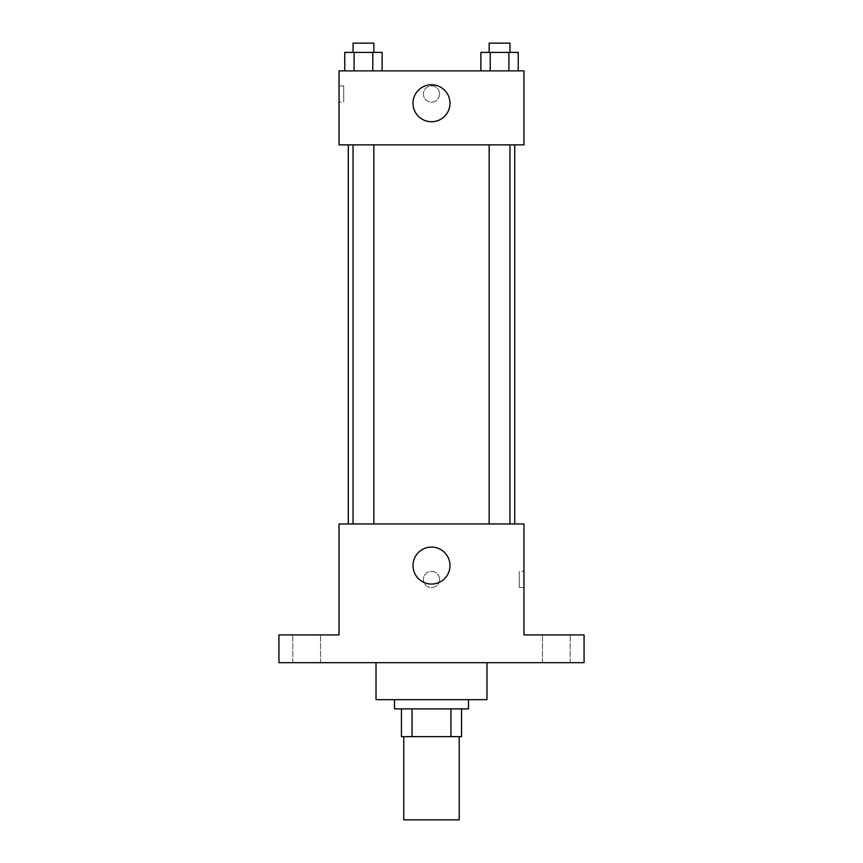 <?xml version="1.0" encoding="UTF-8"?>
<svg xmlns="http://www.w3.org/2000/svg" width="863" height="863" viewBox="0 0 863 863"><rect width="100%" height="100%" fill="white"/><g stroke="black" fill="none" stroke-linecap="round" stroke-linejoin="round"><path stroke-width="0.65" stroke-dasharray="4.32 3.24" d="M459.235 819.85L403.765 819.85M459.235 736.635L403.765 736.635L459.235 736.635M412.039 736.635L401.446 736.635L401.446 708.89L412.039 708.89L412.039 736.635L461.554 736.635M450.961 708.89L412.039 708.89L450.961 708.89L450.961 736.635M412.039 708.89L401.446 708.89M394.51 708.89L468.49 708.89M431.5 699.645L394.51 699.645L431.5 699.645M486.98 699.645L376.02 699.645M486.98 662.665L376.02 662.665L486.98 662.665M306.678 662.665L292.805 662.665L306.678 662.665M556.322 662.665L570.195 662.665L556.322 662.665M278.932 662.665L584.068 662.665L584.068 634.92L523.96 634.92L523.96 523.96L339.04 523.96L339.04 634.92L278.932 634.92L278.932 662.665M439.591 579.44A8.091 8.091 0 0 0 427.455 572.439A8.091 8.091 0 0 0 427.455 586.452A8.091 8.091 0 0 0 439.591 579.44A8.091 8.091 0 0 0 427.455 572.439A8.091 8.091 0 0 0 427.455 586.452A8.091 8.091 0 0 0 439.591 579.44M556.322 634.92L570.195 634.92L556.322 634.92M306.678 634.92L292.805 634.92L306.678 634.92M514.715 523.96L348.285 523.96L514.715 523.96M373.841 523.96L353.053 523.96L373.841 523.96L353.053 523.96L373.841 523.96L373.841 144.865L353.053 144.865L373.841 144.865M509.947 523.96L489.159 523.96L509.947 523.96L489.159 523.96L509.947 523.96L509.947 144.865L489.159 144.865L509.947 144.865M339.04 587.53L339.04 571.349L339.04 587.53M523.96 571.349L523.96 587.53L523.96 571.349L519.299 571.349L519.299 587.53L519.299 571.349M449.99 565.578A18.49 18.49 0 0 1 422.255 581.586A18.49 18.49 0 0 1 422.255 549.558A18.49 18.49 0 0 1 449.99 565.578M514.715 144.865L348.285 144.865L514.715 144.865M339.04 144.865L523.96 144.865L523.96 70.885L339.04 70.885L339.04 144.865M439.591 94.002A8.091 8.091 0 0 0 427.455 87.001A8.091 8.091 0 0 0 427.455 101.014A8.091 8.091 0 0 0 439.591 94.002A8.091 8.091 0 0 0 427.455 87.001A8.091 8.091 0 0 0 427.455 101.014A8.091 8.091 0 0 0 439.591 94.002M344.758 70.885L344.758 52.395L354.1 52.395L354.1 70.885L344.758 70.885L382.126 70.885L344.758 70.885L382.126 70.885L344.758 70.885L382.126 70.885L344.758 70.885L354.1 70.885L354.1 52.395L382.126 52.395L372.784 52.395L372.784 70.885L372.784 52.395L344.758 52.395L382.126 52.395L382.126 70.885M480.874 70.885L480.874 52.395L490.216 52.395L490.216 70.885L480.874 70.885L518.242 70.885L480.874 70.885L518.242 70.885L480.874 70.885L518.242 70.885L480.874 70.885L490.216 70.885L490.216 52.395L518.242 52.395L508.9 52.395L508.9 70.885L508.9 52.395L480.874 52.395L518.242 52.395L518.242 70.885M339.04 102.093L339.04 85.912L339.04 102.093L343.701 102.093L343.701 85.912L343.701 102.093M523.96 85.912L523.96 102.093L523.96 85.912M449.99 103.247A18.49 18.49 0 0 1 422.255 119.267A18.49 18.49 0 0 1 422.255 87.239A18.49 18.49 0 0 1 449.99 103.247M509.947 52.395L489.159 52.395L509.947 52.395L489.159 52.395L509.947 52.395L509.947 43.15L489.159 43.15L509.947 43.15L489.159 43.15L489.159 52.395M373.841 52.395L353.053 52.395L373.841 52.395L353.053 52.395L373.841 52.395L373.841 43.15L353.053 43.15L373.841 43.15L353.053 43.15L353.053 52.395M508.9 52.395L508.9 70.885M490.216 52.395L490.216 70.885M372.784 52.395L372.784 70.885M354.1 52.395L354.1 70.885M320.54 662.665L320.54 634.92L320.54 662.665M292.805 662.665L292.805 634.92L292.805 662.665M570.195 662.665L570.195 634.92L570.195 662.665M542.46 662.665L542.46 634.92L542.46 662.665M519.299 587.53L523.96 587.53M353.053 144.865L353.053 523.96M489.159 144.865L489.159 523.96M343.701 85.912L339.04 85.912"/><path stroke-width="1.29" d="M403.765 736.635L403.765 819.85L459.235 819.85L459.235 736.635M450.961 708.89L450.961 736.635L401.446 736.635L401.446 708.89M450.961 736.635L461.554 736.635L461.554 708.89L461.554 736.635M468.49 699.645L468.49 708.89L394.51 708.89L394.51 699.645M412.039 708.89L412.039 736.635M376.02 662.665L376.02 699.645L486.98 699.645L486.98 662.665M584.068 662.665L278.932 662.665L278.932 634.92L339.04 634.92L339.04 523.96L523.96 523.96L523.96 634.92L584.068 634.92L584.068 662.665M449.99 565.578A18.49 18.49 0 0 1 422.255 581.586A18.49 18.49 0 0 1 422.255 549.558A18.49 18.49 0 0 1 449.99 565.578M514.715 144.865L514.715 523.96M489.159 523.96L489.159 144.865M373.841 144.865L373.841 523.96M523.96 144.865L339.04 144.865L339.04 70.885L523.96 70.885L523.96 144.865M449.99 103.247A18.49 18.49 0 0 1 422.255 119.267A18.49 18.49 0 0 1 422.255 87.239A18.49 18.49 0 0 1 449.99 103.247M518.242 70.885L518.242 52.395L480.874 52.395L480.874 70.885M508.9 52.395L508.9 70.885M490.216 52.395L490.216 70.885M489.159 52.395L489.159 43.15L509.947 43.15L509.947 52.395M382.126 70.885L382.126 52.395L344.758 52.395L344.758 70.885M372.784 52.395L372.784 70.885M354.1 52.395L354.1 70.885M353.053 52.395L353.053 43.15L373.841 43.15L373.841 52.395M348.285 144.865L348.285 523.96M509.947 523.96L509.947 144.865M353.053 144.865L353.053 523.96"/></g></svg>
